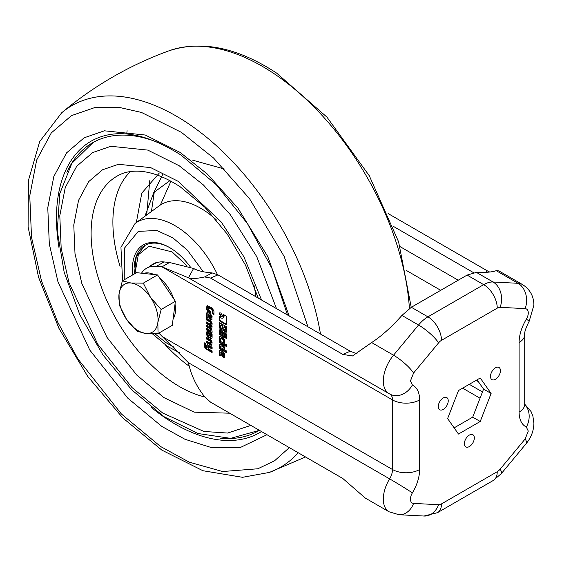 <?xml version="1.0" encoding="UTF-8"?>
<svg xmlns="http://www.w3.org/2000/svg" width="562" height="562" viewBox="0 0 562 562"><rect width="100%" height="100%" fill="white"/><g stroke="black" fill="none" stroke-linecap="round" stroke-linejoin="round"><path stroke-width="0.84" d="M141.139 287.379A27.707 15.996 -120 0 0 131.079 283.016L122.347 280.874L119.046 293.919L119.242 304.948L126.415 319.132L137.093 331.299L145.818 333.442L158.048 333.568L157.852 322.539L161.161 309.493L150.483 297.326L143.31 283.143L131.079 283.016A27.707 15.996 -120 0 0 119.046 293.919A27.707 15.996 -120 0 0 126.415 319.132A27.707 15.996 -120 0 0 145.818 333.442A27.707 15.996 -120 0 0 157.852 322.539A27.707 15.996 -120 0 0 150.483 297.326A27.707 15.996 -120 0 0 141.139 287.379M173.103 318.942A27.707 15.996 -120 0 0 175.021 304.084M173.651 298.724A27.707 15.996 -120 0 0 159.678 278.099M122.347 280.874L136.573 272.661L157.529 274.93L175.379 301.281L172.274 325.356L158.048 333.568M154.093 274.558A27.707 15.996 -120 0 0 143.647 273.427M157.529 274.93L143.31 283.143M175.379 301.281L161.161 309.493M443.263 397.945A7.032 4.06 -60 0 1 446.783 397.594A7.032 4.06 -60 0 1 447.858 403.228A7.032 4.06 -60 0 1 443.263 409.431A7.032 4.06 -60 0 1 439.751 409.775A7.032 4.06 -60 0 1 438.669 404.141A7.032 4.06 -60 0 1 443.263 397.945M495.459 367.808A7.032 4.06 -60 0 1 498.979 367.457A7.032 4.06 -60 0 1 500.054 373.091A7.032 4.06 -60 0 1 495.459 379.294A7.032 4.06 -60 0 1 491.947 379.638A7.032 4.06 -60 0 1 490.865 374.004A7.032 4.06 -60 0 1 495.459 367.808M469.361 435.079A7.032 4.06 -60 0 1 472.881 434.728A7.032 4.06 -60 0 1 473.956 440.362A7.032 4.06 -60 0 1 469.361 446.558A7.032 4.06 -60 0 1 465.849 446.909A7.032 4.06 -60 0 1 464.767 441.275A7.032 4.06 -60 0 1 469.361 435.079M479.955 398.163L462.624 388.159M477.054 379.828L483.58 389.108L472.705 417.137L454.138 427.858M393.189 226.268L473.485 272.626M472.705 417.137L480.236 421.486L458.487 434.047L447.612 418.578L458.487 390.548L480.236 377.987L491.111 393.463L483.58 389.108M491.111 393.463L480.236 421.486M496.176 270.659L498.789 270.87L522.548 284.583A27.707 15.996 -60 0 0 518.073 283.304L493.057 281.998A19.178 15.019 93 0 1 500.124 307.323L525.14 308.629A19.178 15.019 -87 0 0 518.073 283.304L496.176 270.659C492.53 272.064 485.954 272.647 476.436 272.401L493.057 281.998A27.707 15.996 120 0 0 483.678 284.653L427.921 316.842A19.178 11.071 60 0 1 441.486 340.333L497.244 308.145A8.521 4.925 -60 0 1 500.124 307.323M489.664 272.029L487.43 270.905L485.428 272.366M388.103 213.56L487.43 270.905M357.263 353.934L350.274 351.236L218.007 274.867L212.141 272.921C204.154 272.31 197.972 270.821 193.581 268.467L169.527 262.489L163.985 261.941A42.621 24.609 -120 0 0 154.206 263.838L146.675 268.186A42.621 24.609 60 0 1 156.454 266.29L163.985 261.941M194.129 268.798L194.543 269.022M441.486 340.333A8.521 4.925 -60 0 0 438.599 342.848A19.178 4.419 -140.4 0 0 418.549 325.019L401.928 315.423C391.44 327.21 381.338 336.259 371.637 342.56L352.437 355.978L342.806 354.404L350.274 351.236M497.244 308.145A19.178 11.071 -120 0 0 483.678 284.653L467.099 275.085L411.349 307.274L427.921 316.842A27.707 15.996 120 0 0 418.549 325.019L393.533 355.205A27.707 15.996 120 0 0 383.319 380.959A27.707 15.996 120 0 0 389.059 393.646L390.372 394.341A19.178 15.645 116.1 0 0 412.382 384.956C417.102 387.457 419.519 392.445 419.638 399.926L419.638 469.53C419.526 477.145 417.102 484.929 412.382 492.881A8.521 4.925 120 0 0 413.583 503.404L438.599 504.711A8.521 4.925 -60 0 0 441.486 503.896L497.244 471.701A8.521 4.925 -60 0 0 500.124 469.186L525.14 438.999L528.28 431.075L526.348 427.078A19.178 15.645 -63.9 0 0 524.711 404.535M412.382 492.881A19.178 0.611 -148.7 0 0 389.607 478.866A27.707 15.996 120 0 0 389.059 511.792L365.3 498.072L342.806 478.487L210.532 402.125L204.61 396.737C196.271 386.108 190.89 374.777 188.467 362.743L158.842 333.111M141.505 273.195A42.621 24.609 60 0 1 146.675 268.186M169.527 262.489L161.989 266.838L156.454 266.29M419.638 399.926A19.178 11.071 180 0 1 392.515 399.926L161.989 266.838L188.467 277.811L193.581 268.467M342.806 354.404L210.532 278.042L204.61 276.954C196.271 278.752 190.89 279.04 188.467 277.811L188.706 277.972M467.099 275.085L476.436 272.401M205.748 348.854L204.547 346.993L204.519 342.869L205.924 343.677L205.931 347.007L206.584 347.752L206.584 345.665L207.209 344.639L212.106 347.246L212.106 348.862L207.982 346.916L208.333 348.763L212.106 350.941L212.106 352.543L205.748 348.854L206.352 348.503L205.123 346.297L204.519 346.649M212.106 348.166L209.029 346.389L207.982 346.916M210.778 333.294L212.106 334.06L212.085 338.008L211.052 338.731L207.624 336.757L206.584 334.713L206.584 332.493L207.828 331.573L208.952 332.219L210.265 334.538L210.56 336.856L210.778 333.294M211.733 338.745L211.052 338.731L211.656 338.387L208.228 336.406L207.188 334.369L207.308 331.383M206.935 331.447L207.582 331.447M210.56 336.856L211.375 336.294L211.375 333.638M210.406 322.195L206.584 319.989L206.584 318.373L210.687 320.74L212.106 323.199L212.106 324.295L210.701 323.487L210.406 322.195L211.01 321.85L207.188 319.637L207.188 318.717M206.584 308.959L207.069 305.475L212.12 307.962L213.939 311.102L213.939 314.544L212.359 313.631L212.05 309.746L208.474 307.681L208.165 309.346L208.488 310.112L210.813 311.446L210.813 313.28L207.448 311.172L206.584 308.959L207.188 308.615L207.673 305.131M226.753 352.852L219.222 348.496L219.222 346.761L226.753 351.11L226.753 352.852M224.645 347.274L224.645 349.234L222.067 345.995L219.222 346.487L219.222 344.485L222.067 344.183L224.645 347.274M224.645 337.46L219.222 334.327L219.222 332.592L224.645 335.725L224.645 337.46M226.753 335.858L219.222 331.51L219.222 329.775L226.753 334.123L226.753 335.858M223.592 316.455L223.002 314.263L226.114 316.062L226.753 317.165L226.753 324.365L226.114 324.738L219.875 321.141L219.236 320.024L219.236 316.427L220.845 318.043L222.784 318.233L224.189 316.104L222.784 318.233M226.753 324.365L226.114 324.738L226.718 324.393L220.48 320.79L219.84 319.68L219.84 317.207M220.831 316.722L219.222 313.919L219.693 312.872L220.831 312.992L222.454 315.788L221.976 316.835L220.831 316.722L221.435 316.378L219.819 313.575L220.03 312.767M224.456 331.636L225.06 331.285L223.676 329.718L221.681 330.203L220.613 329.585L219.222 327.175L219.222 322.525L226.753 326.873L226.753 331.348L226.324 332.205L224.456 331.636L223.079 330.063L222.847 330.428M226.753 338.675L225.25 337.804L225.25 336.069L226.753 336.94L226.753 338.675M223.177 342.04L223.177 339.87L221.105 338.233L220.733 340.628L219.222 339.75L219.594 336.055L223.367 337.804L224.645 340.024L224.645 342.89L223.177 342.04L223.781 341.689L223.781 339.525L223.402 338.865L222.798 339.216M223.402 338.865L221.709 337.888L220.733 338.457M226.753 346.726L219.222 342.377L219.222 340.642L226.753 344.991L226.753 346.726M219.222 351.081L219.602 350.238L220.522 350.33L223.437 352.016L224.744 354.271L224.357 357.53L222.123 356.68L220.964 352.219L220.754 355.887L219.222 355.001L219.222 351.081L219.946 350.147M222.123 356.68L222.721 356.329L221.569 351.868L220.754 352.367M206.584 313.35L206.964 312.507L207.884 312.598L210.799 314.284L212.106 316.539L211.719 319.799L209.486 318.949L208.326 314.481L208.116 318.155L206.584 317.27L206.584 313.35L207.315 312.416M209.486 318.949L210.09 318.598L208.931 314.137L208.116 314.636M210.286 325.728L206.584 323.607L206.584 321.991L211.523 325.054L212.106 326.67L211.614 328.889L212.106 331.671L211.523 332.62L206.584 329.964L206.584 328.349L210.286 330.498L210.701 330.287L210.35 328.96L206.584 326.789L206.584 325.173L210.701 327.203L210.286 325.728L210.891 325.377L207.188 323.262L207.188 322.342M210.35 327.344L211.305 326.859L210.891 325.377M210.701 341.97L210.399 341.274L206.584 339.069L206.584 337.453L211.045 340.052L212.106 342.16L211.776 345.328L206.584 342.743L206.584 341.127L210.399 343.319L210.701 341.97L211.305 341.619L211.003 340.93L207.188 338.724L206.584 339.069M210.399 343.319L211.305 342.63L211.305 341.619M401.928 315.423L411.349 307.274M204.547 346.993L205.151 346.642M212.106 351.847L206.352 348.503M209.029 346.389L208.586 346.571L209.029 346.389M206.584 345.665L207.814 344.288M206.584 347.752L207.188 347.4L207.188 345.314M205.123 346.297L205.123 343.213M211.164 336.505L210.75 336.743M206.584 332.493L207.188 332.142M206.584 334.713L207.188 334.369M207.624 336.757L208.228 336.406M210.806 338.619L211.41 338.275M206.584 319.989L207.188 319.637M210.701 322.778L211.305 322.433L211.01 321.85M210.701 323.487L211.305 323.143L211.305 322.433M212.106 323.6L211.305 323.143M206.584 306.859L207.188 306.515M207.448 311.172L208.052 310.828L207.188 308.615M210.813 312.584L208.052 310.828M212.05 309.746L212.654 309.395L209.078 307.33M212.359 310.252L212.956 309.908L212.654 309.395M212.359 313.631L212.956 313.28L212.956 309.908M213.939 313.849L212.956 313.28M219.222 348.496L219.819 348.152L219.819 347.112M226.753 352.156L219.819 348.152M224.645 348.131L222.671 345.644L222.067 345.995M219.222 346.487L219.819 346.136L219.819 344.394M222.671 345.644L219.819 346.136M219.222 334.327L219.819 333.983L219.819 332.936M224.645 336.764L219.819 333.983M219.222 331.51L219.819 331.159L219.819 330.119M226.753 335.163L219.819 331.159M223.992 314.832L224.189 316.104M219.236 320.024L219.84 319.68M219.875 321.141L220.48 320.79M219.222 313.919L219.819 313.575M222.243 316.596L221.435 316.378M225.362 332.156L226.584 331.973M219.222 327.175L219.819 326.831L219.819 322.876M220.613 329.585L221.21 329.241L219.819 326.831M221.681 330.203L222.285 329.859L221.21 329.241M223.058 330.14L222.285 329.859M225.966 331.805L225.06 331.285M225.25 337.804L225.847 337.46L225.847 336.42M226.753 337.98L225.847 337.46M223.177 339.87L223.781 339.525M224.645 342.195L223.781 341.689M219.222 336.891L219.946 335.971M219.222 339.75L219.819 339.406L219.819 336.54M220.733 339.933L219.819 339.406M221.709 337.888L221.337 338.113L221.709 337.888M219.222 342.377L219.819 342.033L219.819 340.993M226.753 346.03L219.819 342.033M219.222 355.001L219.819 354.657L219.819 350.737M220.754 355.191L219.819 354.657M223.437 357.439L224.041 357.088L222.721 356.329M224.617 357.27L224.041 357.088M206.584 317.27L207.188 316.926L207.188 313.006M208.116 317.46L207.188 316.926M210.799 319.708L211.403 319.357L210.09 318.598M211.979 319.539L211.403 319.357M206.584 323.607L207.188 323.262M210.378 325.791L210.982 325.44M210.701 326.424L211.305 326.079M210.954 327L211.305 326.859L210.954 327M206.584 326.789L207.188 326.438L207.188 325.517M210.35 328.96L210.954 328.615L207.188 326.438M210.673 329.395L211.277 329.051L210.954 328.615M210.701 329.578L211.277 329.051M210.701 330.287L211.305 329.943L211.305 329.234M210.602 330.561L211.305 329.943M206.584 329.964L207.188 329.613L207.188 328.693M210.778 332.402L211.382 332.051L207.188 329.613M212.127 332.268L211.382 332.051M210.399 341.274L211.003 340.93M206.584 342.743L207.188 342.399L207.188 341.471M210.785 345.173L211.389 344.822L207.188 342.399M211.045 345.293L211.389 344.822M212.007 345.04L211.649 344.949M207.188 338.724L207.188 337.804M207.807 333.273L208.713 332.767L209.633 333.54L209.605 335.395L208.727 335.788L207.905 335.226L207.807 333.273L209.029 333.891L208.727 335.788M223.873 326.936L224.477 326.585L225.966 327.442L225.966 329.655L224.99 330.224L223.873 329.142L223.873 326.936L225.362 327.794L224.99 330.224M220.648 325.075L221.252 324.724L222.847 325.644L222.847 328.075L221.871 328.637L220.648 327.498L220.648 325.075L222.243 325.995L221.871 328.637M222.924 352.634L224.119 353.772L224.119 355.177L223.128 355.746L222.32 352.978L222.924 352.634M210.286 314.896L211.481 316.034L211.481 317.446L210.49 318.015L209.689 315.247L210.286 314.896M209.647 335.198L209.043 335.549M209.64 333.617L209.043 333.961M209.633 333.54L209.029 333.891M209.366 333.14L208.762 333.484M209.282 333.09L208.678 333.435M208.713 332.767L208.116 333.118M225.966 327.442L225.362 327.794M222.847 325.644L222.243 325.995M224.119 353.772L223.514 354.116L223.128 355.746M223.739 353.105L223.142 353.449L223.514 354.116M222.32 352.978L223.142 353.449M211.481 316.034L210.876 316.385L210.49 318.015M211.108 315.366L210.504 315.718L210.876 316.385M209.689 315.247L210.504 315.718M261.492 431.546L259.693 432.628A168.354 97.198 60 0 1 166.71 418.831A168.354 97.198 60 0 1 150.995 407.183M59.031 247.891A168.354 97.198 60 0 1 91.346 141.027C115.252 127.778 145.186 132.477 181.126 155.147L216.166 184.624L247.421 223.578L271.952 268.411L287.505 314.994M160.739 143.654A166.226 95.969 -120 0 0 92.407 142.874A166.226 95.969 -120 0 0 66.871 172.323M190.209 266.774A52.428 30.271 -120 0 0 172.232 249.205A52.428 30.271 -120 0 0 169.492 247.505A52.428 30.271 -120 0 0 132.758 274.86M169.949 247.772A51.149 29.526 -120 0 0 144.82 245.496A51.149 29.526 -120 0 0 134.262 267.245M220.36 438.17A166.226 95.969 -120 0 0 258.632 430.78A166.226 95.969 -120 0 0 259.391 430.33M151.445 211.488L154.381 191.319L162.692 174.487M192.021 160.001L224.688 169.099M159.088 173.3L141.793 193.124L136.348 222.51M158.877 262.131A30.903 17.843 -120 0 0 154.044 263.55L151.93 264.765A30.903 17.843 60 0 1 154.367 263.747M149.836 266.367A30.903 17.843 60 0 1 151.93 264.765M525.14 438.999A19.178 4.419 39.6 0 1 526.348 443.404C531.202 437.475 533.717 430.752 533.9 423.242L532.867 415.985L531.062 411.574L524.711 404.155M522.548 284.583C530.015 289.395 533.802 296.23 533.9 305.096L529.172 321.288A19.178 0.611 -148.7 0 0 526.348 319.153A8.521 4.925 120 0 0 528.28 312.929A8.521 4.925 120 0 0 525.14 308.629M438.599 342.848L413.583 373.035L410.443 380.959L412.382 384.956M413.583 373.035A19.178 4.419 -140.4 0 0 393.533 355.205L371.637 342.56M478.297 381.598L476.14 380.355M406.193 270.364L440.734 290.308M458.22 280.206L400.102 246.655M524.711 334.678A19.178 11.071 180 0 1 519.091 342.511L519.091 412.108A19.178 11.071 0 0 0 524.711 404.282L524.711 334.678C524.318 332.325 525.807 327.864 529.172 321.288M519.091 412.108C519.204 419.596 521.62 424.584 526.348 427.078M519.091 342.511C519.204 334.889 521.62 327.105 526.348 319.153M500.124 469.186A19.178 4.419 39.6 0 1 501.332 473.597L526.348 443.404M441.486 503.896A19.178 11.071 60 0 1 437.51 512.67L493.267 480.482A19.178 11.071 -120 0 0 497.244 471.701M413.583 503.404A19.178 15.019 93 0 1 399.027 514.729L424.036 516.035A19.178 15.019 -87 0 0 438.599 504.711M399.027 514.729L389.059 511.792M419.638 469.53A19.178 11.071 180 0 1 392.515 469.53A12.785 7.383 -60 0 1 389.607 478.866L188.467 362.743M390.014 394.166A12.785 7.383 -60 0 1 392.515 399.926L392.515 469.53L161.989 336.434M204.61 276.954L212.141 272.921M210.532 278.042L218.007 274.867M206.022 349.03L206.626 348.686M207.877 336.926L208.481 336.575M208.453 311.917L209.057 311.573M209.64 333.716L209.043 334.06M409.424 308.489A208.734 120.514 -120 0 0 273.195 73.081A208.734 120.514 -120 0 0 169.106 50.763C129.66 65.136 93.854 85.803 61.694 112.779A208.734 120.514 60 0 1 187.083 122.797A208.734 120.514 60 0 1 320.481 334.032M127.096 130.721L126.794 133.278M136.376 220.086L136.966 222.06M289.339 447.619L274.537 460.805L257.846 468.771L222.58 471.532L189.261 462.161L160.521 446.481L121.392 413.983L77.872 358.886L57.689 322.145L41.44 280.712L31.521 237.333L29.758 195.794L36.678 160.015L51.304 132.906L71.472 115.617L94.634 107.616L118.526 107.237L141.512 112.456L181.477 132.393L213.574 158.034L249.57 198.73L284.21 256.532L307.948 326.796M289.17 315.956L267.793 256.637L238.014 208.256L207.42 174.122L180.142 152.428L145.27 135.028L104.377 130.805L84.167 137.795L66.569 152.871L53.811 176.524L47.77 207.736L49.316 243.978L57.97 281.829L89.751 350.028L127.722 398.093L161.856 426.453L184.954 439.266L211.586 447.633L240.115 447.612L266.978 434.714M250.863 425.406L227.645 433.056L203.908 431.461L162.748 413.084L131.944 387.492L97.676 344.12L68.993 282.567L61.188 248.411L59.797 215.71L65.248 187.539L76.762 166.197L92.639 152.59L110.876 146.282L147.778 150.096L179.25 165.79L203.303 184.849L230.28 214.607L256.778 256.693L276.497 308.643M261.548 300.01L243.873 256.743L221.245 221.99L178.21 181.343L150.7 167.617L118.434 164.287L102.495 169.801L88.613 181.695L78.547 200.36L73.777 224.983L74.999 253.574L81.82 283.431L106.899 337.242L136.854 375.163L163.788 397.538L194.199 412.164L229.71 413.196M204.779 396.955A125.101 72.224 60 0 1 173.026 382.574A125.101 72.224 60 0 1 96.088 270.083A125.101 72.224 60 0 1 119.383 174.887C124.94 172.077 131.557 170.855 139.221 171.227C151.522 171.86 165.179 177.044 180.184 186.781L204.765 207.153L227.21 234.052L245.538 265.229L258.232 298.099M255.773 296.68A78.448 45.29 -120 0 0 253.855 284.772M216.468 220.016A78.448 45.29 -120 0 0 204.786 210.792A78.448 45.29 -120 0 0 159.109 205.896L135.105 223.416A75.266 43.457 60 0 1 178.934 228.116A75.266 43.457 60 0 1 217.438 274.558M174.094 347.225L166.001 342.665L154.866 333.709M124.244 279.778L124.343 248.285L138.287 231.375L156.896 230.49L172.984 237.951L187.42 250.216L203.268 271.706M130.475 171.55A123.563 71.339 -120 0 0 120.085 266.353M165.53 345.075A123.563 71.339 -120 0 0 189.141 366.192M298.225 452.754A208.734 120.514 60 0 1 269.331 472.431L305.545 456.976M160.353 205.039L170.953 181.217M169.886 180.648L153.805 192.478L144.898 216.272M205.924 346.03L205.095 346.677M134.95 273.596L138.329 254.804L149 246.198L172.056 251.881L186.767 265.58M482.484 391.939L469.277 384.317M524.711 404.282L524.641 405.195M194.824 269.17L193.061 268.151M501.332 473.597L493.267 480.482M437.51 512.67L424.036 516.035M188.748 278L389.059 393.646M208.678 346.318L208.073 346.663M211.277 336.512L210.673 336.856M208.881 307.33L208.277 307.681M221.428 337.832L220.824 338.183M221.407 351.833L220.803 352.184M208.769 314.102L208.165 314.446M211.2 327.035L210.595 327.386M211.193 342.975L210.588 343.326M209.521 335.5L208.916 335.844M208.495 332.76L207.891 333.111M225.875 329.929L225.271 330.273M222.756 328.349L222.152 328.693M224.02 355.451L223.416 355.802M211.382 317.72L210.778 318.071M169.106 50.763C201.807 40.085 237.642 47.524 276.602 73.088L326.915 117.1L369.29 175.751L398.606 241.843L411.236 307.337M61.694 112.779L39.684 141.589L28.388 180.585L28.1 226.858L38.56 277.27L58.926 328.327L87.707 376.385L122.832 417.973L161.835 450.106L202.903 470.724L242.552 477.307L269.331 472.431M93.144 142.46L71.859 163.331L59.762 193.75L57.268 230.982L64.173 272.331L79.825 314.741L102.951 354.966L131.761 389.859L164.069 416.709L197.887 433.499L230.61 438.353L259.363 430.352M135.105 223.416L120.942 247.322L122.572 280.74M152.337 333.744L167.314 346.29L179.805 352.887M149.766 180.655L146.703 214.951M145.122 245.327L136.292 256.581L134.409 273.912"/></g></svg>
